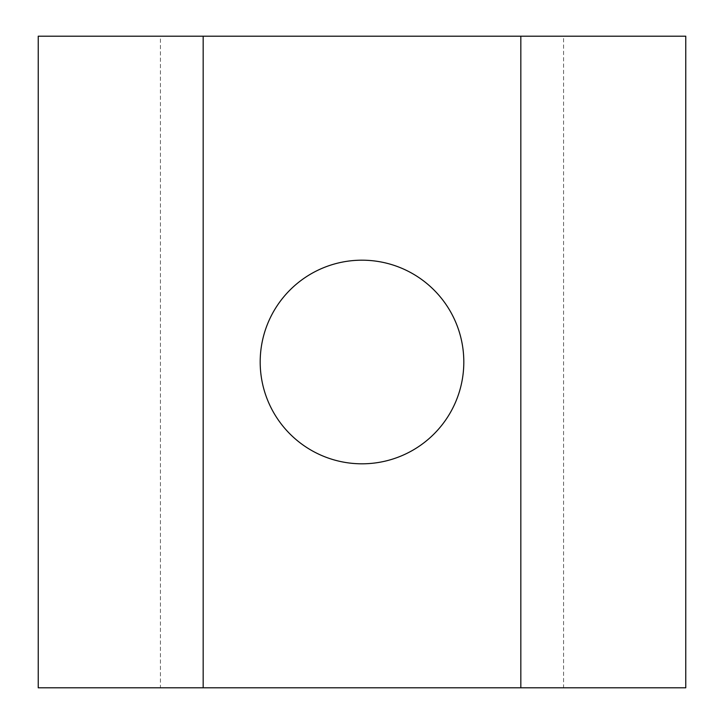 <?xml version="1.0" encoding="UTF-8"?>
<svg xmlns="http://www.w3.org/2000/svg" width="724" height="724" viewBox="0 0 724 724"><rect width="100%" height="100%" fill="white"/><g stroke="black" fill="none" stroke-linecap="round" stroke-linejoin="round"><path stroke-width="0.54" stroke-dasharray="3.62 2.71" d="M160.411 36.2L563.589 36.2L563.589 687.8L38.236 687.8L38.236 36.2L160.411 36.2L160.411 687.8M463.812 362A101.812 101.812 0 0 1 311.094 450.174A101.812 101.812 0 0 1 311.094 273.826A101.812 101.812 0 0 1 463.812 362M563.589 36.2L685.764 36.2L685.764 687.8L563.589 687.8M520.827 36.2L520.827 687.8M203.173 36.2L203.173 687.8"/><path stroke-width="1.09" d="M520.827 687.8L38.236 687.8L38.236 36.2L520.827 36.2L520.827 687.8L685.764 687.8L685.764 36.2L520.827 36.2M203.173 36.2L203.173 687.8M260.188 362A101.812 101.812 0 0 0 362 463.812A101.812 101.812 0 0 0 463.812 362A101.812 101.812 0 0 0 362 260.188A101.812 101.812 0 0 0 260.188 362"/></g></svg>
